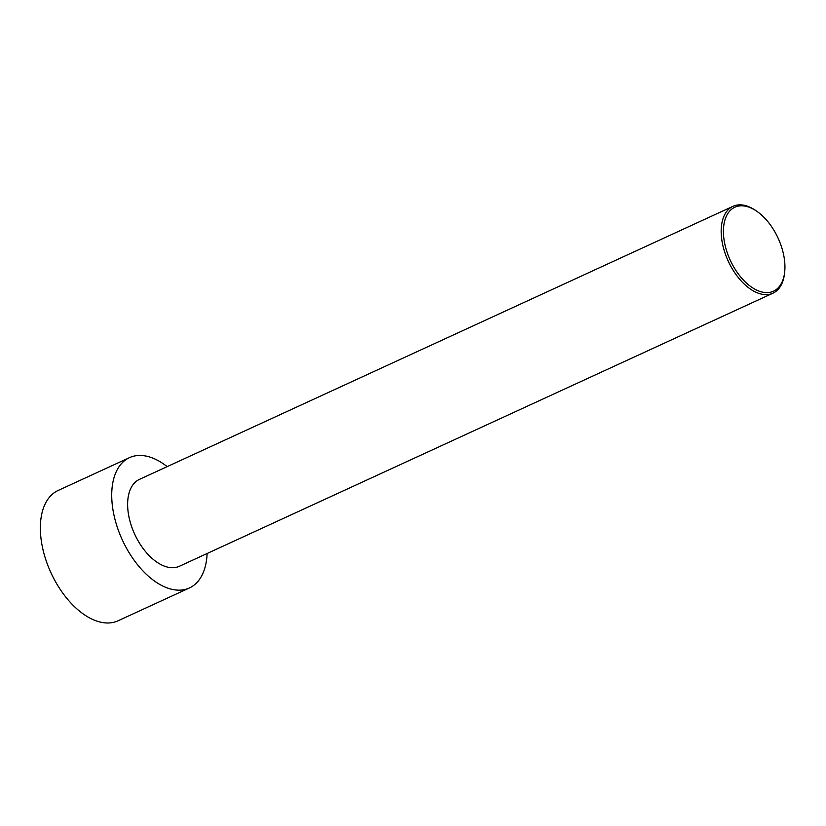 <?xml version="1.0" encoding="UTF-8"?>
<svg xmlns="http://www.w3.org/2000/svg" width="826" height="826" viewBox="0 0 826 826"><rect width="100%" height="100%" fill="white"/><g stroke="black" fill="none" stroke-linecap="round" stroke-linejoin="round"><path stroke-width="1.24" d="M207.119 553.503A71.717 40.887 -114.7 0 1 189.422 587.957L118.056 620.791A71.717 40.887 -114.7 0 1 41.3 540.751A71.717 40.887 -114.7 0 1 58.109 490.479L129.476 457.645A71.717 40.887 -114.7 0 1 167.162 466.628M189.422 587.957A71.717 40.887 -114.7 0 1 112.666 507.918A71.717 40.887 -114.7 0 1 129.476 457.645M756.884 211.332L755.79 210.568A47.815 27.258 65.3 0 0 733.003 206.314A47.815 27.258 65.3 0 0 721.8 239.829A47.815 27.258 65.3 0 0 772.971 293.178A47.815 27.258 65.3 0 0 784.566 273.107L784.7 271.785A46.215 26.349 65.3 0 0 784.328 258.786A46.215 26.349 65.3 0 0 756.884 211.332A46.215 26.349 65.3 0 0 723.576 227.522A46.215 26.349 65.3 0 0 750.72 286.539A46.215 26.349 65.3 0 0 784.7 271.785M772.971 293.178L179.438 566.233A47.815 27.258 -114.7 0 1 128.257 512.884A47.815 27.258 -114.7 0 1 139.47 479.369L733.003 206.314"/></g></svg>
